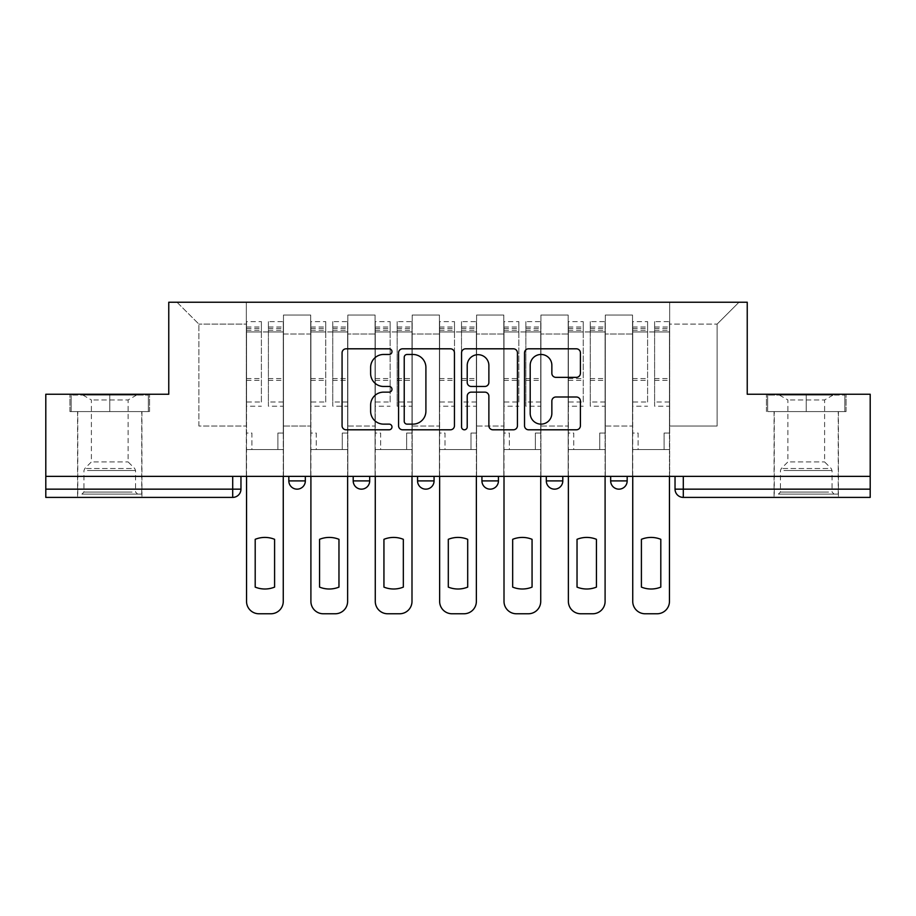 <?xml version="1.0" encoding="UTF-8"?>
<svg xmlns="http://www.w3.org/2000/svg" width="916" height="916" viewBox="0 0 916 916"><rect width="100%" height="100%" fill="white"/><g stroke="black" fill="none" stroke-linecap="round" stroke-linejoin="round"><path stroke-width="0.69" stroke-dasharray="4.58 3.44" d="M391.979 351.63A2.84 2.84 0 0 0 389.151 348.801L346.122 348.801A4.053 4.053 0 0 0 342.069 352.855L342.069 425.745A4.053 4.053 0 0 0 346.122 429.799L389.151 429.799A2.84 2.84 0 0 0 391.979 426.97A2.84 2.84 0 0 0 389.151 424.131L383.575 424.131A12.961 12.961 0 0 1 370.625 411.17L370.625 405.09A12.961 12.961 0 0 1 383.575 392.14L389.151 392.14A2.84 2.84 0 0 0 391.979 389.3A2.84 2.84 0 0 0 389.151 386.46L383.575 386.46A12.961 12.961 0 0 1 370.625 373.51L370.625 367.43A12.961 12.961 0 0 1 383.575 354.469L389.151 354.469A2.84 2.84 0 0 0 391.979 351.63M610.663 476.366L627.174 476.366L610.663 476.366M546.302 476.366L562.802 476.366L546.302 476.366L546.302 480.9L562.802 480.9M498.441 476.366L481.93 476.366L498.441 476.366L498.441 480.9A8.255 8.255 0 0 1 490.186 489.155A8.255 8.255 0 0 1 481.93 480.9L498.441 480.9M417.559 476.366L434.07 476.366L434.07 480.9L417.559 480.9L417.559 476.366L434.07 476.366M353.198 476.366L369.698 476.366L353.198 476.366L353.198 480.9L369.698 480.9A8.255 8.255 0 0 1 361.454 489.155M288.826 476.366L305.337 476.366L288.826 476.366L288.826 480.9L305.337 480.9A8.255 8.255 0 0 1 297.082 489.155M109.76 497.399L77.574 497.399L109.76 497.399M109.76 411.582L69.937 411.582L149.571 411.582L109.76 411.582L109.76 394.246L149.571 394.246L69.937 394.246L109.76 394.246L109.76 411.582L148.335 411.582L71.173 411.582L109.76 411.582L109.76 395.082L148.335 395.082L71.173 395.082L109.76 395.082L109.76 411.582M806.24 497.399L838.426 497.399L806.24 497.399M806.24 411.582L846.063 411.582L806.24 411.582L806.24 394.246L846.063 394.246L766.429 394.246L806.24 394.246L806.24 411.582L844.827 411.582L767.665 411.582L806.24 411.582L806.24 395.082L844.827 395.082L767.665 395.082L806.24 395.082L806.24 411.582M870.2 476.366L45.8 476.366L45.8 394.246L168.762 394.246L168.762 302.234L747.238 302.234L747.238 394.246L870.2 394.246L870.2 489.155L675.035 489.155A8.255 8.255 0 0 0 683.29 497.399L870.2 497.399L870.2 489.155M45.8 476.366L232.71 476.366L45.8 476.366L45.8 497.399L232.71 497.399L232.71 489.155L45.8 489.155M283.468 334.008L283.468 426.02L283.468 334.008L310.696 334.008L310.696 315.035L310.696 426.02L310.696 334.008L283.468 334.008M283.468 476.366L283.468 315.035L310.696 315.035L283.468 315.035L283.468 476.366L283.468 449.538L246.335 449.538L283.468 449.538L283.468 476.366L246.335 476.366L246.335 302.234L669.665 302.234L177.006 302.234L246.335 302.234L246.335 426.02L246.335 324.104L198.875 324.104L246.335 324.104L246.335 302.234L246.335 476.366L246.335 449.538L246.335 476.366L283.468 476.366M310.696 476.366L310.696 315.035L283.468 315.035L310.696 315.035L310.696 476.366L310.696 449.538L347.828 449.538L310.696 449.538L310.696 476.366L347.828 476.366L347.828 315.035L347.828 334.008L347.828 315.035L375.068 315.035L375.068 334.008L375.068 315.035L347.828 315.035L347.828 476.366L347.828 449.538L347.828 476.366L310.696 476.366M347.828 426.02L347.828 334.008L347.828 426.02L375.068 426.02L375.068 334.008L375.068 426.02L347.828 426.02M375.068 476.366L375.068 315.035L347.828 315.035L375.068 315.035L375.068 476.366L375.068 449.538L412.2 449.538L375.068 449.538L375.068 476.366L412.2 476.366L412.2 315.035L412.2 334.008L412.2 315.035L439.428 315.035L439.428 334.008L439.428 315.035L412.2 315.035L412.2 476.366L412.2 449.538L412.2 476.366L375.068 476.366M412.2 426.02L412.2 334.008L412.2 426.02L439.428 426.02L439.428 334.008L439.428 426.02L412.2 426.02M439.428 476.366L439.428 315.035L412.2 315.035L439.428 315.035L439.428 476.366L439.428 449.538L476.572 449.538L439.428 449.538L439.428 476.366L476.572 476.366L476.572 315.035L476.572 334.008L476.572 315.035L503.8 315.035L503.8 334.008L503.8 315.035L476.572 315.035L476.572 476.366L476.572 449.538L476.572 476.366L439.428 476.366M476.572 426.02L476.572 334.008L476.572 426.02L503.8 426.02L503.8 334.008L503.8 426.02L476.572 426.02M503.8 476.366L503.8 315.035L476.572 315.035L503.8 315.035L503.8 476.366L503.8 449.538L540.932 449.538L503.8 449.538L503.8 476.366L540.932 476.366L540.932 315.035L540.932 334.008L540.932 315.035L568.172 315.035L568.172 334.008L568.172 315.035L540.932 315.035L540.932 476.366L540.932 449.538L540.932 476.366L503.8 476.366M540.932 426.02L540.932 334.008L540.932 426.02L568.172 426.02L568.172 334.008L568.172 426.02L540.932 426.02M568.172 476.366L568.172 315.035L540.932 315.035L568.172 315.035L568.172 476.366L568.172 449.538L605.304 449.538L568.172 449.538L568.172 476.366L605.304 476.366L605.304 315.035L605.304 334.008L605.304 315.035L632.532 315.035L632.532 334.008L632.532 315.035L605.304 315.035L605.304 476.366L605.304 449.538L605.304 476.366L568.172 476.366M605.304 426.02L605.304 334.008L605.304 426.02L632.532 426.02L632.532 334.008L632.532 426.02L605.304 426.02M632.532 476.366L632.532 315.035L605.304 315.035L632.532 315.035L632.532 476.366L632.532 449.538L669.665 449.538L632.532 449.538L632.532 476.366L669.665 476.366L669.665 302.234L738.994 302.234L669.665 302.234L669.665 324.104L717.125 324.104L669.665 324.104L669.665 426.02L669.665 302.234L669.665 476.366L632.532 476.366L669.665 476.366L669.665 449.538L669.665 476.366L632.532 476.366M283.468 426.02L310.696 426.02L283.468 426.02M198.875 426.02L198.875 324.104L198.875 426.02L246.335 426.02L198.875 426.02M717.125 426.02L717.125 324.104L738.994 302.234L717.125 324.104L717.125 426.02L669.665 426.02L717.125 426.02M683.29 476.366L675.035 476.366L683.29 476.366L683.29 497.399M232.71 476.366L240.965 476.366L232.71 476.366L232.71 489.155L240.965 489.155M627.174 480.9L610.663 480.9A8.255 8.255 0 0 0 618.918 489.155M177.006 302.234L198.875 324.104L177.006 302.234M149.571 411.582L149.571 394.246L149.571 411.582M69.937 411.582L69.937 394.246L69.937 411.582M846.063 411.582L846.063 394.246L846.063 411.582M766.429 411.582L766.429 394.246L766.429 411.582M454.45 425.745L454.45 352.855A4.053 4.053 0 0 0 450.409 348.801L402.616 348.801A4.053 4.053 0 0 0 398.563 352.855L398.563 425.745A4.053 4.053 0 0 0 402.616 429.799L450.409 429.799A4.053 4.053 0 0 0 454.45 425.745M407.07 354.469A2.84 2.84 0 0 0 404.231 357.309L404.231 421.291A2.84 2.84 0 0 0 407.07 424.131L412.944 424.131A12.961 12.961 0 0 0 425.906 411.17L425.906 367.43A12.961 12.961 0 0 0 412.944 354.469L407.07 354.469M465.591 348.801L513.384 348.801A4.053 4.053 0 0 1 517.437 352.855L517.437 425.745A4.053 4.053 0 0 1 513.384 429.799L492.934 429.799A4.053 4.053 0 0 1 488.881 425.745L488.881 396.181A4.053 4.053 0 0 0 484.827 392.14L471.259 392.14A4.053 4.053 0 0 0 467.217 396.181L467.217 426.97A2.84 2.84 0 0 1 464.378 429.799A2.84 2.84 0 0 1 461.55 426.97L461.55 352.855A4.053 4.053 0 0 1 465.591 348.801M488.881 365.507A10.832 10.832 0 0 0 478.049 354.675A10.832 10.832 0 0 0 467.217 365.507L467.217 382.419A4.053 4.053 0 0 0 471.259 386.46L484.827 386.46A4.053 4.053 0 0 0 488.881 382.419L488.881 365.507M555.909 377.358L576.359 377.358A4.053 4.053 0 0 0 580.412 373.304L580.412 352.855A4.053 4.053 0 0 0 576.359 348.801L528.578 348.801A4.053 4.053 0 0 0 524.524 352.855L524.524 425.745A4.053 4.053 0 0 0 528.578 429.799L576.359 429.799A4.053 4.053 0 0 0 580.412 425.745L580.412 401.048A4.053 4.053 0 0 0 576.359 396.994L555.909 396.994A4.053 4.053 0 0 0 551.856 401.048L551.856 413.299A10.832 10.832 0 0 1 541.024 424.131A10.832 10.832 0 0 1 530.192 413.299L530.192 365.301A10.832 10.832 0 0 1 541.024 354.469A10.832 10.832 0 0 1 551.856 365.301L551.856 373.304A4.053 4.053 0 0 0 555.909 377.358M283.262 476.366L283.262 449.538L277.892 449.538L283.262 449.538L283.262 433.039L277.892 433.039L277.892 449.538L277.892 433.039L283.262 433.039L283.262 321.63L283.262 601.388A12.377 12.377 0 0 1 270.884 613.766L258.919 613.766A12.377 12.377 0 0 1 246.541 601.388L246.541 327.001L246.541 402.021L261.392 402.021L261.392 327.001L261.392 331.947L283.262 331.947L268.399 331.947L268.399 327.001L283.262 327.001M246.541 476.366L246.541 433.039L251.9 433.039L251.9 449.538L246.541 449.538L251.9 449.538L251.9 433.039L246.541 433.039L246.541 331.947L268.399 331.947L268.399 321.63L283.262 321.63M283.262 402.021L268.399 402.021L268.399 327.001M268.399 402.021L268.399 406.212L283.262 406.212M268.399 406.212L268.399 321.63M261.392 402.021L261.392 321.63L261.392 331.947L246.541 331.947L246.541 321.63L261.392 321.63M246.541 402.021L246.541 406.212L261.392 406.212M246.541 406.212L246.541 321.63M274.594 539.318L274.594 587.11A25.785 25.785 0 0 1 255.198 587.11L255.198 539.318A25.785 25.785 0 0 1 274.594 539.318M347.622 476.366L347.622 449.538L342.263 449.538L347.622 449.538L347.622 433.039L342.263 433.039L342.263 449.538L342.263 433.039L347.622 433.039L347.622 321.63L347.622 601.388A12.377 12.377 0 0 1 335.245 613.766L323.279 613.766A12.377 12.377 0 0 1 310.902 601.388L310.902 327.001L310.902 402.021L325.752 402.021L325.752 327.001L325.752 331.947L347.622 331.947L332.771 331.947L332.771 327.001L347.622 327.001M310.902 476.366L310.902 433.039L316.272 433.039L316.272 449.538L310.902 449.538L316.272 449.538L316.272 433.039L310.902 433.039L310.902 331.947L332.771 331.947L332.771 321.63L347.622 321.63M347.622 402.021L332.771 402.021L332.771 327.001M332.771 402.021L332.771 406.212L347.622 406.212M332.771 406.212L332.771 321.63M325.752 402.021L325.752 321.63L325.752 331.947L310.902 331.947L310.902 321.63L325.752 321.63M310.902 402.021L310.902 406.212L325.752 406.212M310.902 406.212L310.902 321.63M338.966 539.318L338.966 587.11A25.785 25.785 0 0 1 319.57 587.11L319.57 539.318A25.785 25.785 0 0 1 338.966 539.318M411.994 476.366L411.994 449.538L406.635 449.538L411.994 449.538L411.994 433.039L406.635 433.039L406.635 449.538L406.635 433.039L411.994 433.039L411.994 321.63L411.994 601.388A12.377 12.377 0 0 1 399.616 613.766L387.651 613.766A12.377 12.377 0 0 1 375.274 601.388L375.274 327.001L375.274 402.021L390.124 402.021L390.124 327.001L390.124 331.947L411.994 331.947L397.143 331.947L397.143 327.001L411.994 327.001M375.274 476.366L375.274 433.039L380.632 433.039L380.632 449.538L375.274 449.538L380.632 449.538L380.632 433.039L375.274 433.039L375.274 331.947L397.143 331.947L397.143 321.63L411.994 321.63M411.994 402.021L397.143 402.021L397.143 327.001M397.143 402.021L397.143 406.212L411.994 406.212M397.143 406.212L397.143 321.63M390.124 402.021L390.124 321.63L390.124 331.947L375.274 331.947L375.274 321.63L390.124 321.63M375.274 402.021L375.274 406.212L390.124 406.212M375.274 406.212L375.274 321.63M403.326 539.318L403.326 587.11A25.785 25.785 0 0 1 383.941 587.11L383.941 539.318A25.785 25.785 0 0 1 403.326 539.318M85.635 494.102L137.606 494.102L85.635 494.102M132.087 492.041L83.963 492.041L132.087 492.041M86.528 395.082L136.576 395.082L86.528 395.082M93.856 399.96L128.114 399.96L93.856 399.96M93.856 461.916L128.114 461.916L93.856 461.916M82.062 494.102L141.728 494.102L82.062 494.102M82.062 411.582L141.728 411.582L82.062 411.582M148.335 411.582L148.335 395.082L148.335 411.582M71.173 411.582L71.173 395.082L71.173 411.582M782.127 494.102L834.098 494.102L782.127 494.102M828.579 492.041L780.455 492.041L828.579 492.041M783.02 395.082L833.068 395.082L783.02 395.082M790.348 399.96L824.606 399.96L790.348 399.96M790.348 461.916L824.606 461.916L790.348 461.916M778.554 494.102L838.22 494.102L778.554 494.102M778.554 411.582L838.22 411.582L778.554 411.582M844.827 411.582L844.827 395.082L844.827 411.582M767.665 411.582L767.665 395.082L767.665 411.582M476.366 476.366L476.366 449.538L470.996 449.538L476.366 449.538L476.366 433.039L470.996 433.039L470.996 449.538L470.996 433.039L476.366 433.039L476.366 321.63L476.366 601.388A12.377 12.377 0 0 1 463.988 613.766L452.012 613.766A12.377 12.377 0 0 1 439.634 601.388L439.634 327.001L439.634 402.021L454.496 402.021L454.496 327.001L454.496 331.947L476.366 331.947L461.504 331.947L461.504 327.001L476.366 327.001M439.634 476.366L439.634 433.039L445.004 433.039L445.004 449.538L439.634 449.538L445.004 449.538L445.004 433.039L439.634 433.039L439.634 331.947L461.504 331.947L461.504 321.63L476.366 321.63M476.366 402.021L461.504 402.021L461.504 327.001M461.504 402.021L461.504 406.212L476.366 406.212M461.504 406.212L461.504 321.63M454.496 402.021L454.496 321.63L454.496 331.947L439.634 331.947L439.634 321.63L454.496 321.63M439.634 402.021L439.634 406.212L454.496 406.212M439.634 406.212L439.634 321.63M467.698 539.318L467.698 587.11A25.785 25.785 0 0 1 448.302 587.11L448.302 539.318A25.785 25.785 0 0 1 467.698 539.318M540.726 476.366L540.726 449.538L535.368 449.538L540.726 449.538L540.726 433.039L535.368 433.039L535.368 449.538L535.368 433.039L540.726 433.039L540.726 321.63L540.726 601.388A12.377 12.377 0 0 1 528.349 613.766L516.384 613.766A12.377 12.377 0 0 1 504.006 601.388L504.006 327.001L504.006 402.021L518.857 402.021L518.857 327.001L518.857 331.947L540.726 331.947L525.876 331.947L525.876 327.001L540.726 327.001M504.006 476.366L504.006 433.039L509.365 433.039L509.365 449.538L504.006 449.538L509.365 449.538L509.365 433.039L504.006 433.039L504.006 331.947L525.876 331.947L525.876 321.63L540.726 321.63M540.726 402.021L525.876 402.021L525.876 327.001M525.876 402.021L525.876 406.212L540.726 406.212M525.876 406.212L525.876 321.63M518.857 402.021L518.857 321.63L518.857 331.947L504.006 331.947L504.006 321.63L518.857 321.63M504.006 402.021L504.006 406.212L518.857 406.212M504.006 406.212L504.006 321.63M532.059 539.318L532.059 587.11A25.785 25.785 0 0 1 512.674 587.11L512.674 539.318A25.785 25.785 0 0 1 532.059 539.318M605.098 476.366L605.098 449.538L599.728 449.538L605.098 449.538L605.098 433.039L599.728 433.039L599.728 449.538L599.728 433.039L605.098 433.039L605.098 321.63L605.098 601.388A12.377 12.377 0 0 1 592.721 613.766L580.755 613.766A12.377 12.377 0 0 1 568.378 601.388L568.378 327.001L568.378 402.021L583.229 402.021L583.229 327.001L583.229 331.947L605.098 331.947L590.248 331.947L590.248 327.001L605.098 327.001M568.378 476.366L568.378 433.039L573.737 433.039L573.737 449.538L568.378 449.538L573.737 449.538L573.737 433.039L568.378 433.039L568.378 331.947L590.248 331.947L590.248 321.63L605.098 321.63M605.098 402.021L590.248 402.021L590.248 327.001M590.248 402.021L590.248 406.212L605.098 406.212M590.248 406.212L590.248 321.63M583.229 402.021L583.229 321.63L583.229 331.947L568.378 331.947L568.378 321.63L583.229 321.63M568.378 402.021L568.378 406.212L583.229 406.212M568.378 406.212L568.378 321.63M596.43 539.318L596.43 587.11A25.785 25.785 0 0 1 577.034 587.11L577.034 539.318A25.785 25.785 0 0 1 596.43 539.318M669.459 476.366L669.459 449.538L664.1 449.538L669.459 449.538L669.459 433.039L664.1 433.039L664.1 449.538L664.1 433.039L669.459 433.039L669.459 321.63L669.459 601.388A12.377 12.377 0 0 1 657.081 613.766L645.116 613.766A12.377 12.377 0 0 1 632.738 601.388L632.738 327.001L632.738 402.021L647.601 402.021L647.601 327.001L647.601 331.947L669.459 331.947L654.608 331.947L654.608 327.001L669.459 327.001M632.738 476.366L632.738 433.039L638.108 433.039L638.108 449.538L632.738 449.538L638.108 449.538L638.108 433.039L632.738 433.039L632.738 331.947L654.608 331.947L654.608 321.63L669.459 321.63M669.459 402.021L654.608 402.021L654.608 327.001M654.608 402.021L654.608 406.212L669.459 406.212M654.608 406.212L654.608 321.63M647.601 402.021L647.601 321.63L647.601 331.947L632.738 331.947L632.738 321.63L647.601 321.63M632.738 402.021L632.738 406.212L647.601 406.212M632.738 406.212L632.738 321.63M660.802 539.318L660.802 587.11A25.785 25.785 0 0 1 641.406 587.11L641.406 539.318A25.785 25.785 0 0 1 660.802 539.318M632.532 334.008L605.304 334.008L632.532 334.008M568.172 334.008L540.932 334.008L568.172 334.008M503.8 334.008L476.572 334.008L503.8 334.008M439.428 334.008L412.2 334.008L439.428 334.008M375.068 334.008L347.828 334.008L375.068 334.008M268.399 330.298L283.262 330.298M268.399 380.346L283.262 380.346M268.399 378.56L283.262 378.56M268.399 328.5L283.262 328.5M246.541 330.298L261.392 330.298M246.541 380.346L261.392 380.346M246.541 378.56L261.392 378.56M246.541 328.5L261.392 328.5M332.771 330.298L347.622 330.298M332.771 380.346L347.622 380.346M332.771 378.56L347.622 378.56M332.771 328.5L347.622 328.5M310.902 330.298L325.752 330.298M310.902 380.346L325.752 380.346M310.902 378.56L325.752 378.56M310.902 328.5L325.752 328.5M397.143 330.298L411.994 330.298M397.143 380.346L411.994 380.346M397.143 378.56L411.994 378.56M397.143 328.5L411.994 328.5M375.274 330.298L390.124 330.298M375.274 380.346L390.124 380.346M375.274 378.56L390.124 378.56M375.274 328.5L390.124 328.5M87.421 470.538L135.545 470.538L87.421 470.538M131.354 468.5L84.81 468.5L131.354 468.5M783.913 470.538L832.037 470.538L783.913 470.538M827.846 468.5L781.302 468.5L827.846 468.5M461.504 330.298L476.366 330.298M461.504 380.346L476.366 380.346M461.504 378.56L476.366 378.56M461.504 328.5L476.366 328.5M439.634 330.298L454.496 330.298M439.634 380.346L454.496 380.346M439.634 378.56L454.496 378.56M439.634 328.5L454.496 328.5M525.876 330.298L540.726 330.298M525.876 380.346L540.726 380.346M525.876 378.56L540.726 378.56M525.876 328.5L540.726 328.5M504.006 330.298L518.857 330.298M504.006 380.346L518.857 380.346M504.006 378.56L518.857 378.56M504.006 328.5L518.857 328.5M590.248 330.298L605.098 330.298M590.248 380.346L605.098 380.346M590.248 378.56L605.098 378.56M590.248 328.5L605.098 328.5M568.378 330.298L583.229 330.298M568.378 380.346L583.229 380.346M568.378 378.56L583.229 378.56M568.378 328.5L583.229 328.5M654.608 330.298L669.459 330.298M654.608 380.346L669.459 380.346M654.608 378.56L669.459 378.56M654.608 328.5L669.459 328.5M632.738 330.298L647.601 330.298M632.738 380.346L647.601 380.346M632.738 378.56L647.601 378.56M632.738 328.5L647.601 328.5M77.574 411.582L77.574 497.399M774.066 411.582L774.066 497.399M838.426 411.582L838.426 497.399M141.934 411.582L141.934 497.399M246.541 327.001L261.392 327.001M310.902 327.001L325.752 327.001M375.274 327.001L390.124 327.001M136.576 395.082L128.114 399.96L128.114 461.916L134.698 468.5L135.545 470.538L135.545 492.041L137.606 494.102M77.78 494.102L77.78 411.582M141.728 494.102L141.728 411.582M82.932 395.082L91.394 399.96L91.394 461.916L84.81 468.5L83.963 470.538L83.963 492.041L81.902 494.102M833.068 395.082L824.606 399.96L824.606 461.916L831.19 468.5L832.037 470.538L832.037 492.041L834.098 494.102M774.272 494.102L774.272 411.582M838.22 494.102L838.22 411.582M779.424 395.082L787.886 399.96L787.886 461.916L781.302 468.5L780.455 470.538L780.455 492.041L778.394 494.102M439.634 327.001L454.496 327.001M504.006 327.001L518.857 327.001M568.378 327.001L583.229 327.001M632.738 327.001L647.601 327.001"/><path stroke-width="1.37" d="M391.979 351.63A2.84 2.84 0 0 0 389.151 348.801L346.122 348.801A4.053 4.053 0 0 0 342.069 352.855L342.069 425.745A4.053 4.053 0 0 0 346.122 429.799L389.151 429.799A2.84 2.84 0 0 0 391.979 426.97A2.84 2.84 0 0 0 389.151 424.131L383.575 424.131A12.961 12.961 0 0 1 370.625 411.17L370.625 405.09A12.961 12.961 0 0 1 383.575 392.14L389.151 392.14A2.84 2.84 0 0 0 391.979 389.3A2.84 2.84 0 0 0 389.151 386.46L383.575 386.46A12.961 12.961 0 0 1 370.625 373.51L370.625 367.43A12.961 12.961 0 0 1 383.575 354.469L389.151 354.469A2.84 2.84 0 0 0 391.979 351.63M610.663 476.366L610.663 480.9L627.174 480.9A8.255 8.255 0 0 1 618.918 489.155A8.255 8.255 0 0 1 610.663 480.9L610.663 476.366M481.93 476.366L481.93 480.9L498.441 480.9A8.255 8.255 0 0 1 490.186 489.155A8.255 8.255 0 0 1 481.93 480.9L481.93 476.366M576.359 377.358A4.053 4.053 0 0 0 580.412 373.304L580.412 352.855A4.053 4.053 0 0 0 576.359 348.801L528.578 348.801A4.053 4.053 0 0 0 524.524 352.855L524.524 425.745A4.053 4.053 0 0 0 528.578 429.799L576.359 429.799A4.053 4.053 0 0 0 580.412 425.745L580.412 401.048A4.053 4.053 0 0 0 576.359 396.994L555.909 396.994A4.053 4.053 0 0 0 551.856 401.048L551.856 413.299A10.832 10.832 0 0 1 541.024 424.131A10.832 10.832 0 0 1 530.192 413.299L530.192 365.301A10.832 10.832 0 0 1 541.024 354.469A10.832 10.832 0 0 1 551.856 365.301L551.856 373.304A4.053 4.053 0 0 0 555.909 377.358L576.359 377.358M45.8 476.366L45.8 394.246L168.762 394.246L168.762 302.234L747.238 302.234L747.238 394.246L870.2 394.246L870.2 476.366L45.8 476.366L45.8 489.155L240.965 489.155L240.965 476.366L240.965 489.155A8.255 8.255 0 0 1 232.71 497.399L45.8 497.399L45.8 489.155M454.45 352.855A4.053 4.053 0 0 0 450.409 348.801L402.616 348.801A4.053 4.053 0 0 0 398.563 352.855L398.563 425.745A4.053 4.053 0 0 0 402.616 429.799L450.409 429.799A4.053 4.053 0 0 0 454.45 425.745L454.45 352.855M465.591 348.801L513.384 348.801A4.053 4.053 0 0 1 517.437 352.855L517.437 425.745A4.053 4.053 0 0 1 513.384 429.799L492.934 429.799A4.053 4.053 0 0 1 488.881 425.745L488.881 396.181A4.053 4.053 0 0 0 484.827 392.14L471.259 392.14A4.053 4.053 0 0 0 467.217 396.181L467.217 426.97A2.84 2.84 0 0 1 464.378 429.799A2.84 2.84 0 0 1 461.55 426.97L461.55 352.855A4.053 4.053 0 0 1 465.591 348.801M675.035 476.366L675.035 489.155L870.2 489.155L870.2 497.399L683.29 497.399A8.255 8.255 0 0 1 675.035 489.155L675.035 476.366M870.2 476.366L870.2 489.155M627.174 480.9L627.174 476.366L627.174 480.9A8.255 8.255 0 0 1 618.918 489.155M562.802 476.366L562.802 480.9A8.255 8.255 0 0 1 554.546 489.155A8.255 8.255 0 0 1 546.302 480.9A8.255 8.255 0 0 0 554.546 489.155A8.255 8.255 0 0 0 562.802 480.9L562.802 476.366M546.302 476.366L546.302 480.9L562.802 480.9M498.441 476.366L498.441 480.9M434.07 476.366L434.07 480.9A8.255 8.255 0 0 1 425.814 489.155A8.255 8.255 0 0 1 417.559 480.9A8.255 8.255 0 0 0 425.814 489.155A8.255 8.255 0 0 0 434.07 480.9L417.559 480.9L417.559 476.366M353.198 476.366L353.198 480.9L369.698 480.9L369.698 476.366L369.698 480.9A8.255 8.255 0 0 1 361.454 489.155A8.255 8.255 0 0 1 353.198 480.9A8.255 8.255 0 0 0 361.454 489.155M288.826 476.366L288.826 480.9L305.337 480.9L305.337 476.366L305.337 480.9A8.255 8.255 0 0 1 297.082 489.155A8.255 8.255 0 0 1 288.826 480.9A8.255 8.255 0 0 0 297.082 489.155M232.71 476.366L232.71 497.399A8.255 8.255 0 0 0 240.965 489.155M407.07 354.469A2.84 2.84 0 0 0 404.231 357.309L404.231 421.291A2.84 2.84 0 0 0 407.07 424.131L412.944 424.131A12.961 12.961 0 0 0 425.906 411.17L425.906 367.43A12.961 12.961 0 0 0 412.944 354.469L407.07 354.469M488.881 365.507A10.832 10.832 0 0 0 478.049 354.675A10.832 10.832 0 0 0 467.217 365.507L467.217 382.419A4.053 4.053 0 0 0 471.259 386.46L484.827 386.46A4.053 4.053 0 0 0 488.881 382.419L488.881 365.507M255.198 539.318L255.198 587.11A25.785 25.785 0 0 0 274.594 587.11L274.594 539.318A25.785 25.785 0 0 0 255.198 539.318M246.541 476.366L246.541 601.388A12.377 12.377 0 0 0 258.919 613.766L270.884 613.766A12.377 12.377 0 0 0 283.262 601.388L283.262 476.366M319.57 539.318L319.57 587.11A25.785 25.785 0 0 0 338.966 587.11L338.966 539.318A25.785 25.785 0 0 0 319.57 539.318M310.902 476.366L310.902 601.388A12.377 12.377 0 0 0 323.279 613.766L335.245 613.766A12.377 12.377 0 0 0 347.622 601.388L347.622 476.366M383.941 539.318L383.941 587.11A25.785 25.785 0 0 0 403.326 587.11L403.326 539.318A25.785 25.785 0 0 0 383.941 539.318M375.274 476.366L375.274 601.388A12.377 12.377 0 0 0 387.651 613.766L399.616 613.766A12.377 12.377 0 0 0 411.994 601.388L411.994 476.366M448.302 539.318L448.302 587.11A25.785 25.785 0 0 0 467.698 587.11L467.698 539.318A25.785 25.785 0 0 0 448.302 539.318M439.634 476.366L439.634 601.388A12.377 12.377 0 0 0 452.012 613.766L463.988 613.766A12.377 12.377 0 0 0 476.366 601.388L476.366 476.366M512.674 539.318L512.674 587.11A25.785 25.785 0 0 0 532.059 587.11L532.059 539.318A25.785 25.785 0 0 0 512.674 539.318M504.006 476.366L504.006 601.388A12.377 12.377 0 0 0 516.384 613.766L528.349 613.766A12.377 12.377 0 0 0 540.726 601.388L540.726 476.366M577.034 539.318L577.034 587.11A25.785 25.785 0 0 0 596.43 587.11L596.43 539.318A25.785 25.785 0 0 0 577.034 539.318M568.378 476.366L568.378 601.388A12.377 12.377 0 0 0 580.755 613.766L592.721 613.766A12.377 12.377 0 0 0 605.098 601.388L605.098 476.366M641.406 539.318L641.406 587.11A25.785 25.785 0 0 0 660.802 587.11L660.802 539.318A25.785 25.785 0 0 0 641.406 539.318M632.738 476.366L632.738 601.388A12.377 12.377 0 0 0 645.116 613.766L657.081 613.766A12.377 12.377 0 0 0 669.459 601.388L669.459 476.366M683.29 476.366L683.29 497.399"/></g></svg>
